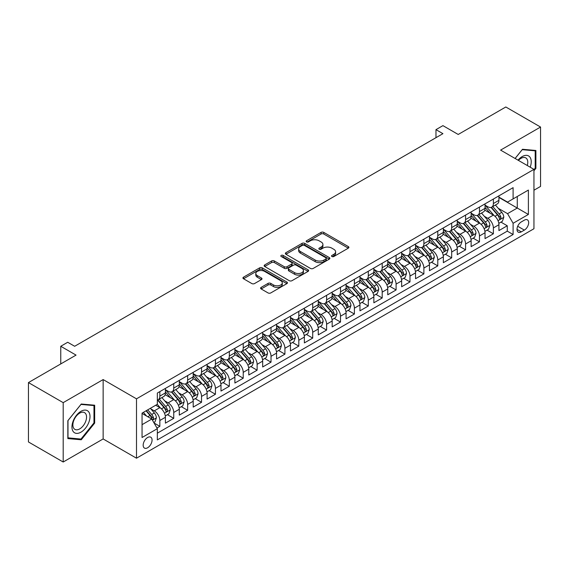 <?xml version="1.0" encoding="UTF-8"?>
<svg xmlns="http://www.w3.org/2000/svg" width="569" height="569" viewBox="0 0 569 569"><rect width="100%" height="100%" fill="white"/><g stroke="black" fill="none" stroke-linecap="round" stroke-linejoin="round"><path stroke-width="0.85" d="M331.926 256.519A1.351 0.782 0 0 0 333.839 256.519L348.328 248.155A1.927 1.117 0 0 0 348.897 247.366A1.927 1.117 0 0 0 348.328 246.576L323.775 232.401A1.927 1.117 0 0 0 321.051 232.401L306.556 240.772A1.351 0.782 0 0 0 306.158 241.32A1.351 0.782 0 0 0 306.556 241.875A1.351 0.782 0 0 0 308.462 241.875L310.34 240.794A6.174 3.563 0 0 1 319.074 240.794L321.115 241.974A6.174 3.563 0 0 1 322.922 244.492A6.174 3.563 0 0 1 321.115 247.01L319.245 248.098A1.351 0.782 0 0 0 318.846 248.646A1.351 0.782 0 0 0 319.245 249.201A1.351 0.782 0 0 0 321.151 249.201L323.028 248.112A6.174 3.563 0 0 1 331.755 248.112L333.804 249.293A6.174 3.563 0 0 1 335.61 251.818A6.174 3.563 0 0 1 333.804 254.336L331.926 255.417A1.351 0.782 0 0 0 331.535 255.972A1.351 0.782 0 0 0 331.926 256.519L331.926 255.417M147.613 447.775A6.287 3.634 120 0 0 151.724 442.234A6.287 3.634 120 0 0 150.764 437.191A6.287 3.634 120 0 0 147.613 437.504A6.287 3.634 120 0 0 143.509 443.045A6.287 3.634 120 0 0 144.469 448.088A6.287 3.634 120 0 0 147.613 447.775M261.164 287.373A1.927 1.117 0 0 0 260.602 288.163A1.927 1.117 0 0 0 261.164 288.945L268.056 292.928A1.927 1.117 0 0 0 270.78 292.928L286.876 283.632A1.927 1.117 0 0 0 287.445 282.843A1.927 1.117 0 0 0 286.876 282.06L262.323 267.885A1.927 1.117 0 0 0 259.599 267.885L243.504 277.174A1.927 1.117 0 0 0 242.935 277.964A1.927 1.117 0 0 0 243.504 278.753L251.825 283.554A1.927 1.117 0 0 0 254.549 283.554L261.441 279.578A1.927 1.117 0 0 0 262.003 278.789A1.927 1.117 0 0 0 261.441 277.999L257.316 275.616A5.164 2.98 0 0 1 255.801 273.511A5.164 2.98 0 0 1 258.987 270.759A5.164 2.98 0 0 1 264.613 271.406L280.773 280.737A5.164 2.98 0 0 1 282.288 282.843A5.164 2.98 0 0 1 279.102 285.595A5.164 2.98 0 0 1 273.476 284.955L270.78 283.398A1.927 1.117 0 0 0 268.056 283.398L261.164 287.373L261.164 288.945M533.95 190.224L540.55 186.419L540.55 127.043L505.805 106.986L458.209 134.462L442.924 125.635L435.975 129.647L442.924 133.665L74.66 346.279L67.711 342.268L60.762 346.279L60.762 363.932M63.195 402.646L63.195 462.014L103.145 438.948L103.145 379.573L63.195 402.646L28.45 382.581L76.047 355.106L60.762 346.279M103.145 379.573L136.496 398.833L533.95 169.363L533.95 228.738L136.496 458.201L136.496 398.833M540.55 127.043L500.599 150.109L533.95 169.363M310.475 268.433A1.927 1.117 0 0 0 313.206 268.433L329.302 259.137A1.927 1.117 0 0 0 329.864 258.354A1.927 1.117 0 0 0 329.302 257.565L304.749 243.39A1.927 1.117 0 0 0 302.018 243.39L285.923 252.686A1.927 1.117 0 0 0 285.361 253.468A1.927 1.117 0 0 0 285.923 254.258L310.475 268.433M281.755 256.811A1.351 0.782 0 0 1 283.127 257.003L283.127 255.403L308.092 269.813A1.927 1.117 0 0 1 308.654 270.602A1.927 1.117 0 0 1 308.092 271.385L291.997 280.681A1.927 1.117 0 0 1 289.265 280.681L264.713 266.505L271.598 262.558L271.598 260.951L264.713 264.926A1.927 1.117 0 0 0 264.151 265.716A1.927 1.117 0 0 0 264.713 266.505L264.713 264.926M271.598 262.558A1.927 1.117 0 0 1 274.329 262.558L274.329 260.951A1.927 1.117 0 0 0 271.598 260.951M274.329 260.951L284.287 266.697A1.927 1.117 0 0 0 287.018 266.697L291.584 264.066A1.927 1.117 0 0 0 292.153 263.276A1.927 1.117 0 0 0 291.584 262.487L281.221 256.505A1.351 0.782 0 0 1 280.823 255.95A1.351 0.782 0 0 1 281.655 255.232A1.351 0.782 0 0 1 283.127 255.403M63.195 462.014L28.45 441.957L28.45 382.581M156.959 428.016L159.846 426.352L154.078 423.023M150.799 408.855L154.284 410.868A7.859 4.538 60 0 1 159.846 420.498L165.401 417.283L165.401 423.144L173.744 418.329L167.421 414.68M164.697 400.832L168.182 402.845A7.859 4.538 60 0 1 173.744 412.468L179.299 409.26L179.299 415.121L187.642 410.306L181.319 406.657M178.588 392.809L182.08 394.822A7.859 4.538 60 0 1 187.642 404.445L193.197 401.237L193.197 407.098L201.533 402.283L195.21 398.634M192.486 384.779L195.978 386.799A7.859 4.538 60 0 1 201.533 396.422L207.095 393.215L207.095 399.075L215.431 394.26L209.108 390.611M206.383 376.756L209.876 378.776A7.859 4.538 60 0 1 215.431 388.399L220.992 385.192L220.992 391.052L229.328 386.237L223.005 382.588M220.281 368.733L223.773 370.753A7.859 4.538 60 0 1 229.328 380.377L234.89 377.169L234.89 383.029L243.226 378.214L236.903 374.558M234.179 360.71L237.664 362.73A7.859 4.538 60 0 1 243.226 372.354L248.788 369.146L248.788 374.999L257.124 370.191L250.801 366.536M248.077 352.688L251.562 354.7A7.859 4.538 60 0 1 257.124 364.331L262.679 361.123L262.679 366.977L271.022 362.168L264.699 358.513M261.975 344.665L265.46 346.677A7.859 4.538 60 0 1 271.022 356.308L276.577 353.1L276.577 358.954L284.92 354.146L278.597 350.49M275.873 336.642L279.358 338.655A7.859 4.538 60 0 1 284.92 348.285L290.474 345.077L290.474 350.931L298.81 346.116L292.487 342.467M289.763 328.619L293.255 330.632A7.859 4.538 60 0 1 298.81 340.262L304.372 337.054L304.372 342.908L312.708 338.093L306.385 334.444M303.661 320.596L307.153 322.609A7.859 4.538 60 0 1 312.708 332.239L318.27 329.031L318.27 334.885L326.606 330.07L320.283 326.421M317.559 312.573L321.051 314.586A7.859 4.538 60 0 1 326.606 324.216L332.168 321.008L332.168 326.862L340.504 322.047L334.181 318.398M331.457 304.55L334.949 306.563A7.859 4.538 60 0 1 340.504 316.193L346.066 312.986L346.066 318.839L354.402 314.024L348.079 310.375M345.355 296.527L348.84 298.54A7.859 4.538 60 0 1 354.402 308.17L359.957 304.963L359.957 310.816L368.299 306.001L361.976 302.352M359.252 288.504L362.738 290.517A7.859 4.538 60 0 1 368.299 300.148L373.854 296.94L373.854 302.793L382.197 297.978L375.874 294.329M373.15 280.481L376.635 282.494A7.859 4.538 60 0 1 382.197 292.125L387.752 288.91L387.752 294.77L396.095 289.955L389.772 286.307M387.041 272.459L390.533 274.471A7.859 4.538 60 0 1 396.095 284.102L401.65 280.887L401.65 286.748L409.986 281.932L403.663 278.284M400.939 264.436L404.431 266.448A7.859 4.538 60 0 1 409.986 276.079L415.548 272.864L415.548 278.725L423.884 273.909L417.561 270.261M414.837 256.413L418.329 258.426A7.859 4.538 60 0 1 423.884 268.056L429.446 264.841L429.446 270.702L437.781 265.887L431.458 262.238M428.734 248.39L432.227 250.403A7.859 4.538 60 0 1 437.781 260.026L443.343 256.818L443.343 262.679L451.679 257.864L445.356 254.215M442.632 240.36L446.117 242.38A7.859 4.538 60 0 1 451.679 252.003L457.241 248.795L457.241 254.656L465.577 249.841L459.254 246.192M456.53 232.337L460.015 234.357A7.859 4.538 60 0 1 465.577 243.98L471.132 240.772L471.132 246.633L479.475 241.818L473.152 238.169M470.428 224.314L473.913 226.334A7.859 4.538 60 0 1 479.475 235.957L485.03 232.749L485.03 238.61L493.373 233.795L493.373 227.934A7.859 4.538 -120 0 0 487.811 218.311L484.326 216.291M487.05 230.139L493.373 233.795M165.401 417.283A7.859 4.538 -120 0 0 159.846 407.66L155.678 405.249M179.299 409.26A7.859 4.538 -120 0 0 173.744 399.637L165.145 394.673M193.197 401.237A7.859 4.538 -120 0 0 187.642 391.614L179.043 386.65M207.095 393.215A7.859 4.538 -120 0 0 201.533 383.584L192.941 378.627M220.992 385.192A7.859 4.538 -120 0 0 215.431 375.561L206.839 370.604M234.89 377.169A7.859 4.538 -120 0 0 229.328 367.538L220.736 362.581M248.788 369.146A7.859 4.538 -120 0 0 243.226 359.516L234.634 354.558M262.679 361.123A7.859 4.538 -120 0 0 257.124 351.493L248.532 346.535M276.577 353.1A7.859 4.538 -120 0 0 271.022 343.47L262.423 338.512M290.474 345.077A7.859 4.538 -120 0 0 284.92 335.447L276.321 330.489M304.372 337.054A7.859 4.538 -120 0 0 298.81 327.424L290.218 322.459M318.27 329.031A7.859 4.538 -120 0 0 312.708 319.401L304.116 314.437M332.168 321.008A7.859 4.538 -120 0 0 326.606 311.378L318.014 306.414M346.066 312.986A7.859 4.538 -120 0 0 340.504 303.355L331.912 298.391M359.957 304.963A7.859 4.538 -120 0 0 354.402 295.332L345.81 290.368M373.854 296.94A7.859 4.538 -120 0 0 368.299 287.309L359.7 282.345M387.752 288.91A7.859 4.538 -120 0 0 382.197 279.287L373.598 274.322M401.65 280.887A7.859 4.538 -120 0 0 396.095 271.264L387.496 266.299M415.548 272.864A7.859 4.538 -120 0 0 409.986 263.241L401.394 258.276M429.446 264.841A7.859 4.538 -120 0 0 423.884 255.218L415.292 250.253M443.343 256.818A7.859 4.538 -120 0 0 437.781 247.195L429.19 242.23M457.241 248.795A7.859 4.538 -120 0 0 451.679 239.172L443.087 234.208M471.132 240.772A7.859 4.538 -120 0 0 465.577 231.142L456.985 226.185M485.03 232.749A7.859 4.538 -120 0 0 479.475 223.119L470.876 218.162M524.362 220.153L521.304 221.917A6.095 3.521 120 0 0 517.321 227.287A6.095 3.521 120 0 0 518.259 232.166A6.095 3.521 120 0 0 521.304 231.868L524.362 230.104A6.095 3.521 120 0 0 528.338 224.734A6.095 3.521 120 0 0 527.406 219.854A6.095 3.521 120 0 0 524.362 220.153M142.058 424.666L151.788 419.047L157.343 428.677L157.343 439.908L513.103 234.513L513.103 223.283L507.548 213.652L498.216 208.268M157.343 428.677L142.058 437.504L142.058 413.115L157.343 404.289L157.343 393.058L513.103 187.656L513.103 198.894L528.388 190.067L528.388 214.456L513.103 223.283M165.401 389.687L168.182 391.287A7.859 4.538 60 0 0 172.115 391.678L177.67 388.471A7.859 4.538 -120 0 0 179.299 384.872L179.299 380.377M179.299 381.664L182.08 383.264A7.859 4.538 60 0 0 186.013 383.655L191.568 380.448A7.859 4.538 -120 0 0 193.197 376.849L193.197 372.354M193.197 373.641L195.978 375.241A7.859 4.538 60 0 0 199.911 375.632L205.466 372.425A7.859 4.538 -120 0 0 207.095 368.826L207.095 364.331M207.095 365.618L209.876 367.218A7.859 4.538 60 0 0 213.802 367.61L219.364 364.402A7.859 4.538 -120 0 0 220.992 360.803L220.992 356.308M220.992 357.595L223.773 359.195A7.859 4.538 60 0 0 227.7 359.587L233.262 356.379A7.859 4.538 -120 0 0 234.89 352.78L234.89 348.285M234.89 349.572L237.664 351.173A7.859 4.538 60 0 0 241.597 351.564L247.159 348.356A7.859 4.538 -120 0 0 248.788 344.757L248.788 340.262M248.788 341.542L251.562 343.15A7.859 4.538 60 0 0 255.495 343.541L261.057 340.333A7.859 4.538 -120 0 0 262.679 336.734L262.679 332.239M262.679 333.519L265.46 335.127A7.859 4.538 60 0 0 269.393 335.518L274.948 332.31A7.859 4.538 -120 0 0 276.577 328.711L276.577 324.216M276.577 325.496L279.358 327.104A7.859 4.538 60 0 0 283.291 327.495L288.846 324.28A7.859 4.538 -120 0 0 290.474 320.688L290.474 316.193M290.474 317.474L293.255 319.081A7.859 4.538 60 0 0 297.189 319.472L302.744 316.257A7.859 4.538 -120 0 0 304.372 312.658L304.372 308.17M304.372 309.451L307.153 311.058A7.859 4.538 60 0 0 311.079 311.449L316.641 308.234A7.859 4.538 -120 0 0 318.27 304.635L318.27 300.148M318.27 301.428L321.051 303.035A7.859 4.538 60 0 0 324.977 303.426L330.539 300.212A7.859 4.538 -120 0 0 332.168 296.613L332.168 292.125M332.168 293.405L334.949 295.012A7.859 4.538 60 0 0 338.875 295.396L344.437 292.189A7.859 4.538 -120 0 0 346.066 288.59L346.066 284.102M346.066 285.382L348.84 286.989A7.859 4.538 60 0 0 352.773 287.373L358.335 284.166A7.859 4.538 -120 0 0 359.957 280.567L359.957 276.072M359.957 277.359L362.738 278.966A7.859 4.538 60 0 0 366.671 279.351L372.226 276.143A7.859 4.538 -120 0 0 373.854 272.544L373.854 268.049M373.854 269.336L376.635 270.944A7.859 4.538 60 0 0 380.569 271.328L386.123 268.12A7.859 4.538 -120 0 0 387.752 264.521L387.752 260.026M387.752 261.313L390.533 262.921A7.859 4.538 60 0 0 394.466 263.305L400.021 260.097A7.859 4.538 -120 0 0 401.65 256.498L401.65 252.003M401.65 253.29L404.431 254.891A7.859 4.538 60 0 0 408.364 255.282L413.919 252.074A7.859 4.538 -120 0 0 415.548 248.475L415.548 243.98M415.548 245.267L418.329 246.868A7.859 4.538 60 0 0 422.255 247.259L427.817 244.051A7.859 4.538 -120 0 0 429.446 240.452L429.446 235.957M429.446 237.245L432.227 238.845A7.859 4.538 60 0 0 436.153 239.236L441.715 236.028A7.859 4.538 -120 0 0 443.343 232.429L443.343 227.934M443.343 229.222L446.117 230.822A7.859 4.538 60 0 0 450.051 231.213L455.613 228.005A7.859 4.538 -120 0 0 457.241 224.406L457.241 219.911M457.241 221.199L460.015 222.799A7.859 4.538 60 0 0 463.948 223.19L469.51 219.983A7.859 4.538 -120 0 0 471.132 216.384L471.132 211.888M471.132 213.176L473.913 214.776A7.859 4.538 60 0 0 477.846 215.167L483.401 211.96A7.859 4.538 -120 0 0 485.03 208.361L485.03 203.866M157.343 433.173L507.264 231.142L507.264 225.772L498.928 230.587L498.928 224.727A7.859 4.538 -120 0 0 493.373 215.096L484.774 210.139M485.03 205.153L487.811 206.753A7.859 4.538 -120 0 0 491.744 207.144A7.859 4.538 -120 0 0 493.373 203.546L493.373 199.05M491.744 207.144L497.299 203.937A7.859 4.538 -120 0 0 498.928 200.338L498.928 195.843M159.846 391.607L159.846 396.102A7.859 4.538 60 0 1 158.218 399.701A7.859 4.538 60 0 1 157.343 400.021M158.218 399.701L163.772 396.493A7.859 4.538 -120 0 0 165.401 392.894L165.401 388.399M173.744 383.584L173.744 388.079A7.859 4.538 60 0 1 172.115 391.678M187.642 375.561L187.642 380.056A7.859 4.538 60 0 1 186.013 383.655M201.533 367.538L201.533 372.034A7.859 4.538 60 0 1 199.911 375.632M215.431 359.516L215.431 364.011A7.859 4.538 60 0 1 213.802 367.61M229.328 351.493L229.328 355.988A7.859 4.538 60 0 1 227.7 359.587M243.226 343.47L243.226 347.965A7.859 4.538 60 0 1 241.597 351.564M257.124 335.447L257.124 339.942A7.859 4.538 60 0 1 255.495 343.541M271.022 327.424L271.022 331.919A7.859 4.538 60 0 1 269.393 335.518M284.92 319.401L284.92 323.896A7.859 4.538 60 0 1 283.291 327.495M298.81 311.378L298.81 315.873A7.859 4.538 60 0 1 297.189 319.472M312.708 303.355L312.708 307.85A7.859 4.538 60 0 1 311.079 311.449M326.606 295.332L326.606 299.827A7.859 4.538 60 0 1 324.977 303.426M340.504 287.309L340.504 291.805A7.859 4.538 60 0 1 338.875 295.396M354.402 279.287L354.402 283.775A7.859 4.538 60 0 1 352.773 287.373M368.299 271.264L368.299 275.752A7.859 4.538 60 0 1 366.671 279.351M382.197 263.241L382.197 267.729A7.859 4.538 60 0 1 380.569 271.328M396.095 255.218L396.095 259.706A7.859 4.538 60 0 1 394.466 263.305M409.986 247.188L409.986 251.683A7.859 4.538 60 0 1 408.364 255.282M423.884 239.165L423.884 243.66A7.859 4.538 60 0 1 422.255 247.259M437.781 231.142L437.781 235.637A7.859 4.538 60 0 1 436.153 239.236M451.679 223.119L451.679 227.614A7.859 4.538 60 0 1 450.051 231.213M465.577 215.096L465.577 219.591A7.859 4.538 60 0 1 463.948 223.19M479.475 207.073L479.475 211.568A7.859 4.538 60 0 1 477.846 215.167M479.475 235.957L479.475 241.818M465.577 243.98L465.577 249.841M451.679 252.003L451.679 257.864M437.781 260.026L437.781 265.887M423.884 268.056L423.884 273.909M409.986 276.079L409.986 281.932M396.095 284.102L396.095 289.955M382.197 292.125L382.197 297.978M368.299 300.148L368.299 306.001M354.402 308.17L354.402 314.024M340.504 316.193L340.504 322.047M326.606 324.216L326.606 330.07M312.708 332.239L312.708 338.093M298.81 340.262L298.81 346.116M284.92 348.285L284.92 354.146M271.022 356.308L271.022 362.168M257.124 364.331L257.124 370.191M243.226 372.354L243.226 378.214M229.328 380.377L229.328 386.237M215.431 388.399L215.431 394.26M201.533 396.422L201.533 402.283M187.642 404.445L187.642 410.306M173.744 412.468L173.744 418.329M159.846 420.498L159.846 426.352M151.788 419.047L142.058 413.435M507.548 213.652L517.271 208.041L517.271 196.483L528.388 190.067M498.928 197.45L528.388 214.456M498.928 197.123L507.548 202.102L513.103 198.894M103.145 438.948L136.496 458.201M435.975 129.647L435.975 137.677M500.94 222.116L507.264 225.772M507.264 231.142L513.103 234.513M533.95 170.778L535.891 168.36L535.891 150.479L522.484 149.277L515.087 158.474M67.846 438.585L81.26 439.78L94.667 423.094L94.667 405.213L81.26 404.018L67.846 420.704L67.846 438.585M535.201 167.955L535.891 168.36M93.97 422.696L94.667 423.094M79.838 438.962L81.26 439.78M332.467 256.711L333.804 255.943A6.174 3.563 0 0 0 335.61 253.418L335.61 251.818M322.922 244.492L322.922 246.1A6.174 3.563 0 0 1 321.115 248.617L319.778 249.386M348.306 248.169L323.775 234.008A1.927 1.117 0 0 0 321.051 234.008L307.096 242.067M329.273 259.158L304.749 244.997A1.927 1.117 0 0 0 302.018 244.997L285.951 254.272M325.895 258.902A1.351 0.782 0 0 0 326.286 258.354A1.351 0.782 0 0 0 325.895 257.8L304.337 245.36A1.351 0.782 0 0 0 302.431 245.36L300.453 246.498A6.174 3.563 0 0 0 298.647 249.023A6.174 3.563 0 0 0 300.453 251.541L315.183 260.047A6.174 3.563 0 0 0 323.91 260.047L325.895 258.902L325.895 260.51A1.351 0.782 0 0 0 326.286 259.955L326.286 258.354M298.647 249.023L298.647 250.623A6.174 3.563 0 0 0 300.453 253.148L300.453 251.541M325.895 260.51L323.91 261.648A6.174 3.563 0 0 1 315.183 261.648L300.453 253.148M274.329 262.558L284.287 268.305A1.927 1.117 0 0 0 287.018 268.305L291.584 265.666A1.927 1.117 0 0 0 292.153 264.877L292.153 263.276M283.127 257.003L308.064 271.399M294.621 272.665A5.164 2.98 0 0 0 300.247 273.312A5.164 2.98 0 0 0 303.426 270.56A5.164 2.98 0 0 0 301.919 268.454L296.221 265.168A1.927 1.117 0 0 0 293.497 265.168L288.924 267.8A1.927 1.117 0 0 0 288.362 268.589A1.927 1.117 0 0 0 288.924 269.379L294.621 272.665L294.621 274.272A5.164 2.98 0 0 0 300.247 274.919A5.164 2.98 0 0 0 303.426 272.167L303.426 270.56M288.362 268.589L288.362 270.197A1.927 1.117 0 0 0 288.924 270.986L288.924 269.379M294.621 274.272L288.924 270.986M282.288 282.843L282.288 284.45A5.164 2.98 0 0 1 279.102 287.203A5.164 2.98 0 0 1 273.476 286.556L270.78 284.998A1.927 1.117 0 0 0 268.056 284.998L261.192 288.967M255.801 273.511L255.801 275.119A5.164 2.98 0 0 0 257.316 277.224L257.316 275.616M261.413 279.592L257.316 277.224M286.854 283.647L262.323 269.486A1.927 1.117 0 0 0 259.599 269.486L243.525 278.767M498.814 223.347L502.406 221.277L503.793 217.266A5.206 3.009 -120 0 0 501.766 212.372L495.414 205.025M494.141 215.608L486.609 206.888A15.036 8.677 -120 0 0 485.03 205.238M490.016 213.162L485.798 208.282A12.482 7.205 -120 0 0 485.03 207.443M491.033 207.429L497.455 214.862A5.206 3.009 60 0 1 499.312 218.446L499.689 219.065L500.393 218.965L500.983 217.486A5.206 3.009 -120 0 0 499.127 213.901L492.775 206.547M491.41 207.308L498.309 215.295A2.653 1.529 60 0 1 498.977 216.334L500.983 217.486M530.208 167.208A12.774 7.376 120 0 0 522.207 156.567A12.774 7.376 120 0 0 518.025 160.173M527.292 165.522A9.673 5.583 120 0 0 525.777 157.89A9.673 5.583 120 0 0 520.941 158.374A9.673 5.583 120 0 0 518.409 160.394M515.116 158.495L522.207 149.675L535.201 150.835L535.201 168.161L533.95 169.718M534.341 150.337L535.201 150.835M88.8 422.44A12.774 7.376 120 0 0 85.499 410.1A12.774 7.376 120 0 0 73.159 421.039A12.774 7.376 120 0 0 76.466 433.379A12.774 7.376 120 0 0 88.8 422.44M85.635 421.537A9.673 5.583 120 0 0 84.546 412.632A9.673 5.583 120 0 0 73.792 420.477A9.673 5.583 120 0 0 74.88 429.382A9.673 5.583 120 0 0 85.635 421.537M67.988 437.902L67.988 420.576L80.983 404.417L93.97 405.576L93.97 422.902L80.983 439.062L67.846 437.824M93.11 405.078L93.97 405.576M484.916 231.377L488.508 229.3L489.895 225.288A5.206 3.009 -120 0 0 487.868 220.395L481.516 213.048M480.243 223.631L472.718 214.911A15.036 8.677 -120 0 0 471.132 213.261M476.118 221.185L471.907 216.305A12.482 7.205 -120 0 0 471.132 215.466M477.135 215.452L483.558 222.884A5.206 3.009 60 0 1 485.414 226.476L485.798 227.088L486.502 226.988L487.085 225.509A5.206 3.009 -120 0 0 485.229 221.924L478.878 214.57M477.512 215.331L484.418 223.318A2.653 1.529 60 0 1 485.087 224.357L487.085 225.509M471.018 239.4L474.61 237.323L475.997 233.311A5.206 3.009 -120 0 0 473.97 228.418L467.618 221.071M466.345 231.654L458.82 222.934A15.036 8.677 -120 0 0 457.241 221.284M462.22 229.207L458.009 224.328A12.482 7.205 -120 0 0 457.241 223.489M463.237 223.475L469.66 230.907A5.206 3.009 60 0 1 471.516 234.499L471.9 235.111L472.604 235.011L473.188 233.532A5.206 3.009 -120 0 0 471.331 229.947L464.98 222.593M463.621 223.354L470.52 231.341A2.653 1.529 60 0 1 471.189 232.38L473.188 233.532M457.12 247.423L460.712 245.346L462.099 241.334A5.206 3.009 -120 0 0 460.072 236.448L453.721 229.094M452.455 239.677L444.922 230.957A15.036 8.677 -120 0 0 443.343 229.307M448.322 237.23L444.112 232.351A12.482 7.205 -120 0 0 443.343 231.512M449.346 231.498L455.762 238.93A5.206 3.009 60 0 1 457.625 242.522L458.002 243.134L458.706 243.034L459.29 241.555A5.206 3.009 -120 0 0 457.433 237.97L451.082 230.616M449.723 231.377L456.623 239.364A2.653 1.529 60 0 1 457.291 240.403L459.29 241.555M443.223 255.445L446.814 253.369L448.201 249.357A5.206 3.009 -120 0 0 446.174 244.471L439.83 237.117M438.557 247.7L431.025 238.98A15.036 8.677 -120 0 0 429.446 237.33M434.424 245.253L430.214 240.374A12.482 7.205 -120 0 0 429.446 239.542M435.449 239.521L441.871 246.953A5.206 3.009 60 0 1 443.728 250.545L444.105 251.157L444.809 251.064L445.392 249.578A5.206 3.009 -120 0 0 443.536 245.993L437.184 238.639M435.826 239.4L442.725 247.387A2.653 1.529 60 0 1 443.393 248.425L445.392 249.578M429.325 263.468L432.917 261.391L434.311 257.38A5.206 3.009 -120 0 0 432.276 252.494L425.932 245.139M424.659 255.723L417.127 247.003A15.036 8.677 -120 0 0 415.548 245.353M420.527 253.276L416.316 248.397A12.482 7.205 -120 0 0 415.548 247.565M421.551 247.543L427.973 254.976A5.206 3.009 60 0 1 429.83 258.568L430.207 259.187L430.911 259.087L431.494 257.601A5.206 3.009 -120 0 0 429.638 254.016L423.293 246.662M421.928 247.423L428.827 255.41A2.653 1.529 60 0 1 429.495 256.448L431.494 257.601M415.434 271.491L419.019 269.414L420.413 265.403A5.206 3.009 -120 0 0 418.386 260.517L412.034 253.162M410.761 263.746L403.229 255.026A15.036 8.677 -120 0 0 401.65 253.376M406.629 261.299L402.418 256.427A12.482 7.205 -120 0 0 401.65 255.588M407.653 255.566L414.076 262.999A5.206 3.009 60 0 1 415.932 266.591L416.309 267.21L417.013 267.11L417.596 265.623A5.206 3.009 -120 0 0 415.74 262.039L409.396 254.684M408.03 255.445L414.929 263.433A2.653 1.529 60 0 1 415.598 264.471L417.596 265.623M401.536 279.514L405.128 277.437L406.515 273.426A5.206 3.009 -120 0 0 404.488 268.54L398.136 261.185M396.863 271.769L389.331 263.049A15.036 8.677 -120 0 0 387.752 261.399M392.738 269.322L388.52 264.45A12.482 7.205 -120 0 0 387.752 263.611M393.755 263.589L400.178 271.022A5.206 3.009 60 0 1 402.034 274.614L402.411 275.232L403.115 275.133L403.706 273.646A5.206 3.009 -120 0 0 401.842 270.062L395.498 262.707M394.132 263.468L401.031 271.456A2.653 1.529 60 0 1 401.7 272.494L403.706 273.646M387.638 287.537L391.23 285.46L392.617 281.449A5.206 3.009 -120 0 0 390.59 276.562L384.239 269.208M382.965 279.792L375.44 271.072A15.036 8.677 -120 0 0 373.854 269.422M378.84 277.345L374.622 272.473A12.482 7.205 -120 0 0 373.854 271.633M379.857 271.612L386.28 279.045A5.206 3.009 60 0 1 388.136 282.637L388.513 283.255L389.217 283.156L389.808 281.676A5.206 3.009 -120 0 0 387.951 278.085L381.6 270.737M380.234 271.491L387.14 279.479A2.653 1.529 60 0 1 387.809 280.517L389.808 281.676M373.741 295.56L377.332 293.483L378.719 289.472A5.206 3.009 -120 0 0 376.692 284.585L370.341 277.231M369.068 287.814L361.543 279.094A15.036 8.677 -120 0 0 359.957 277.444M364.942 285.368L360.732 280.496A12.482 7.205 -120 0 0 359.957 279.656M365.959 279.635L372.382 287.075A5.206 3.009 60 0 1 374.238 290.659L374.622 291.278L375.327 291.179L375.91 289.699A5.206 3.009 -120 0 0 374.053 286.107L367.702 278.76M366.336 279.514L373.243 287.501A2.653 1.529 60 0 1 373.911 288.54L375.91 289.699M359.843 303.583L363.435 301.513L364.821 297.495A5.206 3.009 -120 0 0 362.794 292.608L356.443 285.254M355.177 295.837L347.645 287.125A15.036 8.677 -120 0 0 346.066 285.467M351.045 293.391L346.834 288.519A12.482 7.205 -120 0 0 346.066 287.679M352.062 287.658L358.484 295.098A5.206 3.009 60 0 1 360.341 298.682L360.725 299.301L361.429 299.202L362.012 297.722A5.206 3.009 -120 0 0 360.156 294.13L353.804 286.783M352.446 287.537L359.345 295.524A2.653 1.529 60 0 1 360.013 296.563L362.012 297.722M345.945 311.606L349.537 309.536L350.924 305.517A5.206 3.009 -120 0 0 348.897 300.631L342.552 293.277M341.279 303.86L333.747 295.147A15.036 8.677 -120 0 0 332.168 293.49M337.147 301.414L332.936 296.541A12.482 7.205 -120 0 0 332.168 295.702M338.171 295.681L344.594 303.121A5.206 3.009 60 0 1 346.45 306.705L346.827 307.324L347.531 307.224L348.114 305.745A5.206 3.009 -120 0 0 346.258 302.153L339.906 294.806M338.548 295.56L345.447 303.547A2.653 1.529 60 0 1 346.116 304.586L348.114 305.745M332.047 319.629L335.639 317.559L337.033 313.547A5.206 3.009 -120 0 0 334.999 308.654L328.654 301.3M327.381 311.883L319.849 303.17A15.036 8.677 -120 0 0 318.27 301.513M323.249 309.436L319.038 304.564A12.482 7.205 -120 0 0 318.27 303.725M324.273 303.704L330.696 311.143A5.206 3.009 60 0 1 332.552 314.728L332.929 315.347L333.633 315.247L334.216 313.768A5.206 3.009 -120 0 0 332.36 310.176L326.009 302.829M324.65 303.583L331.549 311.577A2.653 1.529 60 0 1 332.218 312.609L334.216 313.768M318.149 327.652L321.741 325.582L323.135 321.57A5.206 3.009 -120 0 0 321.108 316.677L314.757 309.323M313.483 319.906L305.951 311.193A15.036 8.677 -120 0 0 304.372 309.536M309.351 317.466L305.14 312.587A12.482 7.205 -120 0 0 304.372 311.748M310.375 311.727L316.798 319.166A5.206 3.009 60 0 1 318.654 322.751L319.031 323.37L319.735 323.27L320.319 321.791A5.206 3.009 -120 0 0 318.462 318.199L312.118 310.852M310.752 311.606L317.651 319.6A2.653 1.529 60 0 1 318.32 320.632L320.319 321.791M304.259 335.674L307.843 333.605L309.237 329.593A5.206 3.009 -120 0 0 307.21 324.7L300.859 317.353M299.586 327.936L292.053 319.216A15.036 8.677 -120 0 0 290.474 317.559M295.453 325.489L291.243 320.61A12.482 7.205 -120 0 0 290.474 319.771M296.477 319.75L302.9 327.189A5.206 3.009 60 0 1 304.756 330.774L305.133 331.393L305.838 331.293L306.421 329.814A5.206 3.009 -120 0 0 304.564 326.222L298.22 318.875M296.854 319.629L303.754 327.623A2.653 1.529 60 0 1 304.422 328.662L306.421 329.814M290.361 343.697L293.953 341.628L295.339 337.616A5.206 3.009 -120 0 0 293.312 332.723L286.961 325.376M285.688 335.959L278.156 327.239A15.036 8.677 -120 0 0 276.577 325.582M281.563 333.512L277.345 328.633A12.482 7.205 -120 0 0 276.577 327.794M282.58 327.772L289.002 335.212A5.206 3.009 60 0 1 290.859 338.797L291.236 339.416L291.94 339.316L292.53 337.837A5.206 3.009 -120 0 0 290.674 334.245L284.322 326.898M282.957 327.652L289.856 335.646A2.653 1.529 60 0 1 290.524 336.684L292.53 337.837M276.463 351.72L280.055 349.651L281.442 345.639A5.206 3.009 -120 0 0 279.415 340.746L273.063 333.398M271.79 343.982L264.265 335.262A15.036 8.677 -120 0 0 262.679 333.605M267.665 341.535L263.454 336.656A12.482 7.205 -120 0 0 262.679 335.817M268.682 335.795L275.104 343.235A5.206 3.009 60 0 1 276.961 346.82L277.345 347.439L278.042 347.339L278.632 345.86A5.206 3.009 -120 0 0 276.776 342.275L270.424 334.921M269.059 335.674L275.965 343.669A2.653 1.529 60 0 1 276.634 344.707L278.632 345.86M262.565 359.743L266.157 357.673L267.544 353.662A5.206 3.009 -120 0 0 265.517 348.769L259.165 341.421M257.892 352.005L250.367 343.285A15.036 8.677 -120 0 0 248.788 341.635M253.767 349.558L249.556 344.679A12.482 7.205 -120 0 0 248.788 343.84M254.784 343.825L261.207 351.258A5.206 3.009 60 0 1 263.063 354.843L263.447 355.461L264.151 355.362L264.734 353.882A5.206 3.009 -120 0 0 262.878 350.298L256.527 342.943M255.168 343.697L262.067 351.692A2.653 1.529 60 0 1 262.736 352.73L264.734 353.882M248.667 367.766L252.259 365.696L253.646 361.685A5.206 3.009 -120 0 0 251.619 356.791L245.267 349.444M244.001 360.028L236.469 351.308A15.036 8.677 -120 0 0 234.89 349.658M239.869 357.581L235.658 352.702A12.482 7.205 -120 0 0 234.89 351.862M240.893 351.848L247.309 359.281A5.206 3.009 60 0 1 249.172 362.866L249.549 363.484L250.253 363.385L250.837 361.905A5.206 3.009 -120 0 0 248.98 358.321L242.629 350.966M241.27 351.727L248.169 359.715A2.653 1.529 60 0 1 248.838 360.753L250.837 361.905M234.769 375.789L238.361 373.719L239.748 369.708A5.206 3.009 -120 0 0 237.721 364.814L231.377 357.467M230.104 368.051L222.571 359.331A15.036 8.677 -120 0 0 220.992 357.681M225.971 365.604L221.761 360.725A12.482 7.205 -120 0 0 220.992 359.885M226.995 359.871L233.418 367.304A5.206 3.009 60 0 1 235.274 370.896L235.651 371.507L236.355 371.408L236.939 369.928A5.206 3.009 -120 0 0 235.082 366.344L228.731 358.989M227.372 359.75L234.272 367.738A2.653 1.529 60 0 1 234.94 368.776L236.939 369.928M220.872 383.819L224.463 381.742L225.857 377.731A5.206 3.009 -120 0 0 223.823 372.837L217.479 365.49M216.206 376.073L208.674 367.354A15.036 8.677 -120 0 0 207.095 365.703M212.073 373.627L207.863 368.748A12.482 7.205 -120 0 0 207.095 367.908M213.098 367.894L219.52 375.327A5.206 3.009 60 0 1 221.377 378.918L221.754 379.53L222.458 379.431L223.041 377.951A5.206 3.009 -120 0 0 221.185 374.366L214.833 367.012M213.475 367.773L220.374 375.76A2.653 1.529 60 0 1 221.042 376.799L223.041 377.951M206.981 391.842L210.566 389.765L211.96 385.754A5.206 3.009 -120 0 0 209.933 380.86L203.581 373.513M202.308 384.096L194.776 375.376A15.036 8.677 -120 0 0 193.197 373.726M198.176 381.65L193.965 376.77A12.482 7.205 -120 0 0 193.197 375.931M199.2 375.917L205.622 383.35A5.206 3.009 60 0 1 207.479 386.941L207.856 387.553L208.56 387.453L209.143 385.974A5.206 3.009 -120 0 0 207.287 382.389L200.942 375.035M199.577 375.796L206.476 383.783A2.653 1.529 60 0 1 207.144 384.822L209.143 385.974M193.083 399.865L196.675 397.788L198.062 393.776A5.206 3.009 -120 0 0 196.035 388.89L189.683 381.536M188.41 392.119L180.878 383.399A15.036 8.677 -120 0 0 179.299 381.749M184.285 389.673L180.067 384.793A12.482 7.205 -120 0 0 179.299 383.961M185.302 383.94L191.725 391.372A5.206 3.009 60 0 1 193.581 394.964L193.958 395.576L194.662 395.483L195.252 393.997A5.206 3.009 -120 0 0 193.389 390.412L187.045 383.058M185.679 383.819L192.578 391.806A2.653 1.529 60 0 1 193.247 392.845L195.252 393.997M179.185 407.888L182.777 405.811L184.164 401.799A5.206 3.009 -120 0 0 182.137 396.913L175.785 389.559M174.512 400.142L166.987 391.422A15.036 8.677 -120 0 0 165.401 389.772M170.387 397.695L166.169 392.816A12.482 7.205 -120 0 0 165.401 391.984M171.404 391.963L177.827 399.395A5.206 3.009 60 0 1 179.683 402.987L180.06 403.606L180.764 403.506L181.355 402.02A5.206 3.009 -120 0 0 179.498 398.435L173.147 391.081M171.781 391.842L178.687 399.829A2.653 1.529 60 0 1 179.356 400.868L181.355 402.02M165.287 415.911L168.879 413.834L170.266 409.822A5.206 3.009 -120 0 0 168.239 404.936L161.888 397.582M160.614 408.165L157.293 404.317M156.489 405.718L155.949 405.092M157.506 399.986L163.929 407.418A5.206 3.009 60 0 1 165.785 411.01L166.169 411.629L166.873 411.529L167.457 410.043A5.206 3.009 -120 0 0 165.6 406.458L159.249 399.104M157.883 399.865L164.79 407.852A2.653 1.529 60 0 1 165.458 408.891L167.457 410.043M153.801 422.539L154.981 421.857L156.368 417.845A5.206 3.009 -120 0 0 154.341 412.959L150.344 408.329M146.61 416.067L143.395 412.34M142.591 413.741L142.058 413.122M146.034 410.818L150.031 415.441A5.206 3.009 60 0 1 151.887 419.033L152.272 419.652L152.976 419.552L153.559 418.066A5.206 3.009 -120 0 0 151.703 414.481L147.705 409.851M146.361 410.633L150.892 415.875A2.653 1.529 60 0 1 151.56 416.913L153.559 418.066M52.768 368.541L55.627 366.891M154.284 410.868L159.846 407.66M168.182 402.845L173.744 399.637M182.08 394.822L187.642 391.614M195.978 386.799L201.533 383.584M209.876 378.776L215.431 375.561M223.773 370.753L229.328 367.538M237.664 362.73L243.226 359.516M251.562 354.7L257.124 351.493M265.46 346.677L271.022 343.47M279.358 338.655L284.92 335.447M293.255 330.632L298.81 327.424M307.153 322.609L312.708 319.401M321.051 314.586L326.606 311.378M334.949 306.563L340.504 303.355M348.84 298.54L354.402 295.332M362.738 290.517L368.299 287.309M376.635 282.494L382.197 279.287M390.533 274.471L396.095 271.264M404.431 266.448L409.986 263.241M418.329 258.426L423.884 255.218M432.227 250.403L437.781 247.195M446.117 242.38L451.679 239.172M460.015 234.357L465.577 231.142M473.913 226.334L479.475 223.119M487.811 218.311L493.373 215.096M493.373 203.546L498.928 200.338M159.846 396.102L165.401 392.894M173.744 388.079L179.299 384.872M187.642 380.056L193.197 376.849M201.533 372.034L207.095 368.826M215.431 364.011L220.992 360.803M229.328 355.988L234.89 352.78M243.226 347.965L248.788 344.757M257.124 339.942L262.679 336.734M271.022 331.919L276.577 328.711M284.92 323.896L290.474 320.688M298.81 315.873L304.372 312.658M312.708 307.85L318.27 304.635M326.606 299.827L332.168 296.613M340.504 291.805L346.066 288.59M354.402 283.775L359.957 280.567M368.299 275.752L373.854 272.544M382.197 267.729L387.752 264.521M396.095 259.706L401.65 256.498M409.986 251.683L415.548 248.475M423.884 243.66L429.446 240.452M437.781 235.637L443.343 232.429M451.679 227.614L457.241 224.406M465.577 219.591L471.132 216.384M479.475 211.568L485.03 208.361M493.373 227.934L498.928 224.727M517.698 226.256L524.362 230.104M516.993 229.378L521.304 231.868M333.804 255.943L333.804 254.336M319.245 249.201L319.245 248.098M321.115 248.617L321.115 247.01M306.556 241.875L306.556 240.772M321.051 234.008L321.051 232.401M323.775 234.008L323.775 232.401M348.328 248.155L348.328 246.576M285.923 254.258L285.923 252.686M302.018 244.997L302.018 243.39M304.749 244.997L304.749 243.39M329.302 259.137L329.302 257.565M315.183 261.648L315.183 260.047M323.91 261.648L323.91 260.047M284.287 268.305L284.287 266.697M287.018 268.305L287.018 266.697M291.584 265.666L291.584 264.066M308.092 271.385L308.092 269.813M268.056 284.998L268.056 283.398M270.78 284.998L270.78 283.398M273.476 286.556L273.476 284.955M261.441 279.578L261.441 277.999M243.504 278.753L243.504 277.174M259.599 269.486L259.599 267.885M262.323 269.486L262.323 267.885M286.876 283.632L286.876 282.06M498.017 220.68L503.757 217.365M486.609 206.888L487.327 206.476M499.127 213.901L501.766 212.372M494.973 216.298L497.455 214.862M484.119 228.702L489.859 225.388M472.718 214.911L473.429 214.499M485.229 221.924L487.868 220.395M481.075 224.321L483.558 222.884M470.222 236.725L475.961 233.411M458.82 222.934L459.532 222.522M471.331 229.947L473.97 228.418M467.177 232.344L469.66 230.907M456.324 244.748L462.071 241.434M444.922 230.957L445.641 230.545M457.433 237.97L460.072 236.448M453.28 240.367L455.762 238.93M442.433 252.771L448.173 249.457M431.025 238.98L431.743 238.567M443.536 245.993L446.174 244.471M439.382 248.39L441.871 246.953M428.535 260.794L434.275 257.48M417.127 247.003L417.845 246.59M429.638 254.016L432.276 252.494M425.491 256.413L427.973 254.976M414.637 268.817L420.377 265.503M403.229 255.026L403.947 254.613M415.74 262.039L418.386 260.517M411.593 264.436L414.076 262.999M400.74 276.84L406.479 273.525M389.331 263.049L390.05 262.636M401.842 270.062L404.488 268.54M397.695 272.459L400.178 271.022M386.842 284.863L392.582 281.548M375.44 271.072L376.152 270.659M387.951 278.085L390.59 276.562M383.798 280.481L386.28 279.045M372.944 292.886L378.684 289.578M361.543 279.094L362.254 278.682M374.053 286.107L376.692 284.585M369.9 288.504L372.382 287.075M359.046 300.916L364.786 297.601M347.645 287.125L348.356 286.705M360.156 294.13L362.794 292.608M356.002 296.527L358.484 295.098M345.155 308.939L350.895 305.624M333.747 295.147L334.465 294.735M346.258 302.153L348.897 300.631M342.104 304.55L344.594 303.121M331.258 316.961L336.997 313.647M319.849 303.17L320.567 302.758M332.36 310.176L334.999 308.654M328.206 312.573L330.696 311.143M317.36 324.984L323.1 321.67M305.951 311.193L306.67 310.781M318.462 318.199L321.108 316.677M314.316 320.596L316.798 319.166M303.462 333.007L309.202 329.693M292.053 319.216L292.772 318.804M304.564 326.222L307.21 324.7M300.418 328.619L302.9 327.189M289.564 341.03L295.304 337.716M278.156 327.239L278.874 326.826M290.674 334.245L293.312 332.723M286.52 336.642L289.002 335.212M275.666 349.053L281.406 345.739M264.265 335.262L264.976 334.849M276.776 342.275L279.415 340.746M272.622 344.672L275.104 343.235M261.768 357.076L267.508 353.762M250.367 343.285L251.078 342.872M262.878 350.298L265.517 348.769M258.724 352.695L261.207 351.258M247.871 365.099L253.618 361.784M236.469 351.308L237.188 350.895M248.98 358.321L251.619 356.791M244.826 360.718L247.309 359.281M233.98 373.122L239.72 369.807M222.571 359.331L223.29 358.918M235.082 366.344L237.721 364.814M230.929 368.74L233.418 367.304M220.082 381.145L225.822 377.83M208.674 367.354L209.392 366.941M221.185 374.366L223.823 372.837M217.038 376.763L219.52 375.327M206.184 389.168L211.924 385.853M194.776 375.376L195.494 374.964M207.287 382.389L209.933 380.86M203.14 384.786L205.622 383.35M192.286 397.19L198.026 393.876M180.878 383.399L181.596 382.987M193.389 390.412L196.035 388.89M189.242 392.809L191.725 391.372M178.389 405.213L184.128 401.899M166.987 391.422L167.699 391.01M179.498 398.435L182.137 396.913M175.344 400.832L177.827 399.395M164.491 413.236L170.231 409.922M165.6 406.458L168.239 404.936M161.447 408.855L163.929 407.418M152.442 420.192L156.333 417.945M151.703 414.481L154.341 412.959M147.784 416.743L150.031 415.441"/></g></svg>
